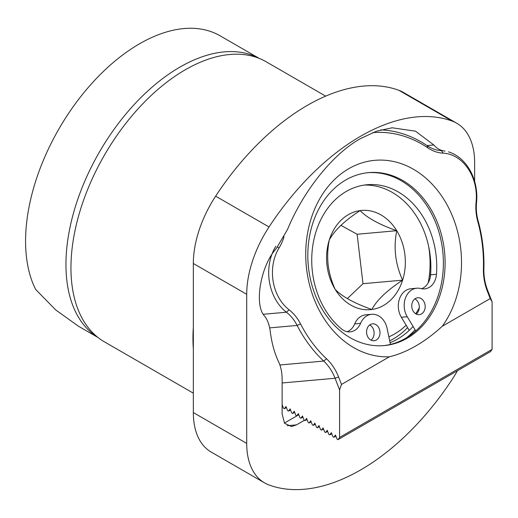 <?xml version="1.0" encoding="UTF-8"?>
<svg xmlns="http://www.w3.org/2000/svg" width="518" height="518" viewBox="0 0 518 518"><rect width="100%" height="100%" fill="white"/><g stroke="black" fill="none" stroke-linecap="round" stroke-linejoin="round"><path stroke-width="0.78" d="M304.435 420.279L296.464 424.877L291.537 426.554L284.576 423.303L282.129 414.037L282.129 379.552C282.116 372.727 280.976 366.906 278.71 362.082C274.514 353.205 271.691 342.961 270.241 331.339C269.457 325.194 267.657 320.182 264.827 316.31C253.729 305.646 260.509 265.695 276.334 248.491L287.535 229.429C303.554 190.507 333.262 153.587 360.67 138.507L376.444 131.229L392.126 127.784L415.481 131.171L433.812 144.969C436.836 148.549 440.565 150.596 445.014 151.101M325.673 96.134L266.142 61.765A161.707 93.363 120 0 0 257.582 57.776A161.707 93.363 120 0 0 185.289 69.775A161.707 93.363 120 0 0 81.993 204.83A161.707 93.363 120 0 0 96.704 336.428A161.707 93.363 120 0 0 104.435 341.848L193.337 393.168M193.337 327.266A161.707 93.363 120 0 0 193.337 348.815L193.337 412.581L246.71 443.395L246.71 294.315L193.337 263.5L193.337 348.815M259.272 58.424L220.118 35.82A161.163 93.052 120 0 0 139.536 43.797A161.163 93.052 120 0 0 35.632 289.42L55.776 309.984L78.458 326.223L98.109 337.568M474.63 181.404L474.63 162.723A86.273 49.806 120 0 0 456.766 123.232A86.273 49.806 120 0 0 452.324 121.147L398.944 90.333A204.357 117.987 120 0 0 307.297 105.387A204.357 117.987 120 0 0 215.643 196.154L269.023 226.975A86.273 49.806 120 0 0 246.71 294.315M452.324 121.147A204.357 117.987 120 0 0 360.67 136.208A204.357 117.987 120 0 0 269.023 226.975M246.71 443.395A86.273 49.806 120 0 0 264.581 482.893L211.202 452.072A86.273 49.806 -60 0 1 193.337 412.581M193.337 263.5A86.273 49.806 -60 0 1 215.643 196.154M398.944 90.333A86.273 49.806 -60 0 1 403.386 92.418L456.766 123.232M264.581 482.893A86.273 49.806 120 0 0 269.023 484.977A204.357 117.987 120 0 0 452.324 379.15A86.273 49.806 120 0 0 457.472 370.694M284.414 423.064L298.808 414.756M413.086 326.463A86.83 68.48 -95.1 0 1 397.546 339.083A86.83 68.48 -95.1 0 1 390.086 342.715M415.099 329.798A90.941 71.724 -95.1 0 1 406.578 337.704M367.871 172.701A86.83 68.48 -95.1 0 1 440.669 238.694A86.83 68.48 -95.1 0 1 405.432 338.383A86.83 68.48 -95.1 0 1 383.32 345.661M407.154 338.228A86.83 68.48 84.9 0 0 442.268 238.008A86.83 68.48 84.9 0 0 368.732 172.617A86.83 68.48 84.9 0 0 345.759 179.986A86.83 68.48 84.9 0 0 310.645 280.199A86.83 68.48 84.9 0 0 384.181 345.59A86.83 68.48 84.9 0 0 407.154 338.228M348.789 168.68A98.53 77.706 -95.1 0 1 445.234 201.619A98.53 77.706 -95.1 0 1 442.307 326.243C433.579 334.22 424.76 340.786 415.844 345.933C406.934 351.075 398.115 354.694 389.381 356.798A98.53 77.706 -95.1 0 1 308.527 280.549A98.53 77.706 -95.1 0 1 348.789 168.68M335.891 436.13L333.89 437.283L332.925 436.726L331.352 432.666L329.772 434.906L328.8 434.343L327.227 430.283L325.647 432.524L324.682 431.967L323.102 427.907L321.529 430.147L320.558 429.584L318.984 425.524L317.404 427.764L316.44 427.208L314.86 423.148L313.28 425.388L312.315 424.825L310.742 420.765L309.162 423.005L308.191 422.448L306.617 418.389L305.037 420.629L304.072 420.066L302.499 415.999L300.919 418.246L299.948 417.689L298.374 413.629L296.795 415.87L295.83 415.306L294.25 411.247L292.676 413.487L291.705 412.93L290.125 408.864L288.552 411.104L287.581 410.547L286.007 406.488L284.427 408.728L283.463 408.171L282.129 404.739M331.773 433.747L329.772 434.906M327.648 431.371L325.647 432.524M323.523 428.988L321.529 430.147M319.405 426.612L317.404 427.764M315.281 424.229L313.28 425.388M311.163 421.853L309.162 423.005M307.038 419.47L305.037 420.629M302.913 417.094L300.919 418.246M298.795 414.711L296.795 415.87M294.671 412.334L292.676 413.487M290.553 409.952L288.552 411.104M284.013 236.745A43.098 33.987 -95.1 0 1 279.137 247.831A41.867 33.023 84.9 0 0 289.102 309.816A43.098 33.987 -95.1 0 1 300.537 323.899A126.308 99.611 84.9 0 0 326.554 358.806A47.151 37.186 -95.1 0 1 338.591 377.013L341.479 384.453L339.594 389.905L339.594 437.419L338.014 439.665L337.043 439.102L335.47 435.036L333.89 437.283M286.428 407.575L284.427 408.728M339.594 389.905L335.075 378.25A44.483 35.082 84.9 0 0 323.718 361.072A128.976 101.722 -95.1 0 1 297.144 325.433A40.43 31.883 84.9 0 0 286.422 312.218A44.535 35.127 -95.1 0 1 275.822 246.283M448.426 151.852A44.535 35.127 -95.1 0 1 476.56 202.441A40.43 31.883 84.9 0 0 478.14 220.933A128.976 101.722 -95.1 0 1 483.89 268.596A44.483 35.082 84.9 0 0 487.58 290.203L492.1 301.852L490.216 298.582L487.328 291.142A47.151 37.186 -95.1 0 1 483.411 268.246A126.308 99.611 84.9 0 0 477.784 221.568A43.098 33.987 -95.1 0 1 476.1 201.858A41.867 33.023 84.9 0 0 443.123 153.16A43.098 33.987 -95.1 0 1 427.881 147.889A126.308 99.611 84.9 0 0 372.675 132.634M380.756 129.888A128.976 101.722 -95.1 0 1 427.182 145.7A40.43 31.883 84.9 0 0 441.478 150.641L443.123 153.16M490.216 298.582L442.307 326.243M389.381 356.798L341.479 384.453M492.1 301.852L492.1 349.372L490.52 351.618L338.014 439.665M492.1 349.372L339.594 437.419M415.462 298.472A8.489 6.695 84.9 0 0 412.03 308.268A8.489 6.695 84.9 0 0 419.224 314.666A8.489 6.695 84.9 0 0 421.471 313.947A8.489 6.695 84.9 0 0 424.902 304.144A8.489 6.695 84.9 0 0 417.709 297.746A8.489 6.695 84.9 0 0 415.462 298.472M376.282 340.028A8.489 6.695 -95.1 0 1 374.035 340.753A8.489 6.695 -95.1 0 1 366.848 334.356A8.489 6.695 -95.1 0 1 370.279 324.559A8.489 6.695 -95.1 0 1 372.526 323.834A8.489 6.695 -95.1 0 1 379.72 330.231A8.489 6.695 -95.1 0 1 376.282 340.028M390.442 344.425L387.088 328.38A18.078 14.258 84.9 0 0 371.671 314.29A18.078 14.258 84.9 0 0 366.886 315.818A18.078 14.258 84.9 0 0 360.573 323.355A16.984 13.397 -95.1 0 1 350.155 331.87A16.984 13.397 -95.1 0 1 341.64 329.034A79.066 62.354 -95.1 0 1 311.784 256.786A79.066 62.354 -95.1 0 1 346.277 191.427A79.066 62.354 -95.1 0 1 367.197 184.725A79.066 62.354 -95.1 0 1 436.46 274.294A16.984 13.397 -95.1 0 1 424.605 288.882A16.984 13.397 -95.1 0 1 420.849 288.552A18.078 14.258 84.9 0 0 416.86 288.202A18.078 14.258 84.9 0 0 412.075 289.73A18.078 14.258 84.9 0 0 407.232 316.751L415.766 330.898M416.86 288.202L410.988 288.727A18.078 14.258 84.9 0 0 406.203 290.255A18.078 14.258 84.9 0 0 401.359 317.275L409.252 330.354M364.271 185.075A79.066 62.354 -95.1 0 1 430.587 274.818A16.984 13.397 -95.1 0 1 421.633 288.733M371.671 314.29L365.799 314.814A18.078 14.258 84.9 0 0 361.02 316.343A18.078 14.258 84.9 0 0 354.707 323.879A16.984 13.397 -95.1 0 1 347.183 331.714M414.853 298.873A8.489 6.695 -95.1 0 1 419.263 306.138A8.489 6.695 -95.1 0 1 416.207 314.063M369.664 324.961A8.489 6.695 -95.1 0 1 374.08 332.219A8.489 6.695 -95.1 0 1 371.024 340.151M388.856 336.836A81.093 63.96 84.9 0 0 406.151 325.22M415.689 313.766A81.093 63.96 84.9 0 0 419.282 307.809M428.185 282.867A81.093 63.96 84.9 0 0 429.351 251.372A81.093 63.96 84.9 0 0 428.593 246.147M430.84 269.703A86.273 68.039 -95.1 0 1 430.05 278.166M407.595 327.616A86.273 68.039 -95.1 0 1 389.698 340.85M327.02 265.365A49.806 39.284 84.9 0 0 335.178 289.381A49.806 39.284 84.9 0 0 371.833 309.492A49.806 39.284 84.9 0 0 402.615 280.154A49.806 39.284 84.9 0 0 396.743 230.704A49.806 39.284 84.9 0 0 360.088 210.593A49.806 39.284 84.9 0 0 329.306 239.931A49.806 39.284 84.9 0 0 327.02 265.365M328.153 265.022C329.357 273.75 331.701 281.87 335.178 289.381C341.964 296.497 354.183 303.205 371.833 309.492C376.677 300.272 386.94 290.494 402.615 280.154C395.331 264.154 393.376 247.669 396.743 230.704C379.305 224.54 367.081 217.832 360.088 210.593C344.587 220.765 334.324 230.542 329.306 239.931C327.661 247.902 327.279 256.261 328.153 265.022M347.332 298.614L362.995 283.696L357.122 234.246L340.902 225.349M362.995 283.696L402.615 280.154M357.122 234.246L396.743 230.704M97.986 337.471A161.163 93.052 -60 0 1 74.993 207.893A161.163 93.052 -60 0 1 179.914 67.107A161.163 93.052 -60 0 1 259.123 58.366M427.007 145.577L433.812 144.969M287.212 425.705L296.464 424.877M326.554 358.806L323.718 361.072L279.901 364.983M338.591 377.013L335.075 378.25L282.129 382.977M300.537 323.899L297.144 325.433L269.671 327.888M289.102 309.816L286.422 312.218L263.487 314.264M279.137 247.831L277.447 247.041M427.881 147.889L427.182 145.7M476.1 201.858L476.56 202.441M477.784 221.568L478.14 220.933M483.411 268.246L483.89 268.596M487.328 291.142L487.58 290.203M401.359 317.275L407.232 316.751M436.46 274.294L430.587 274.818M360.573 323.355L354.707 323.879"/></g></svg>
